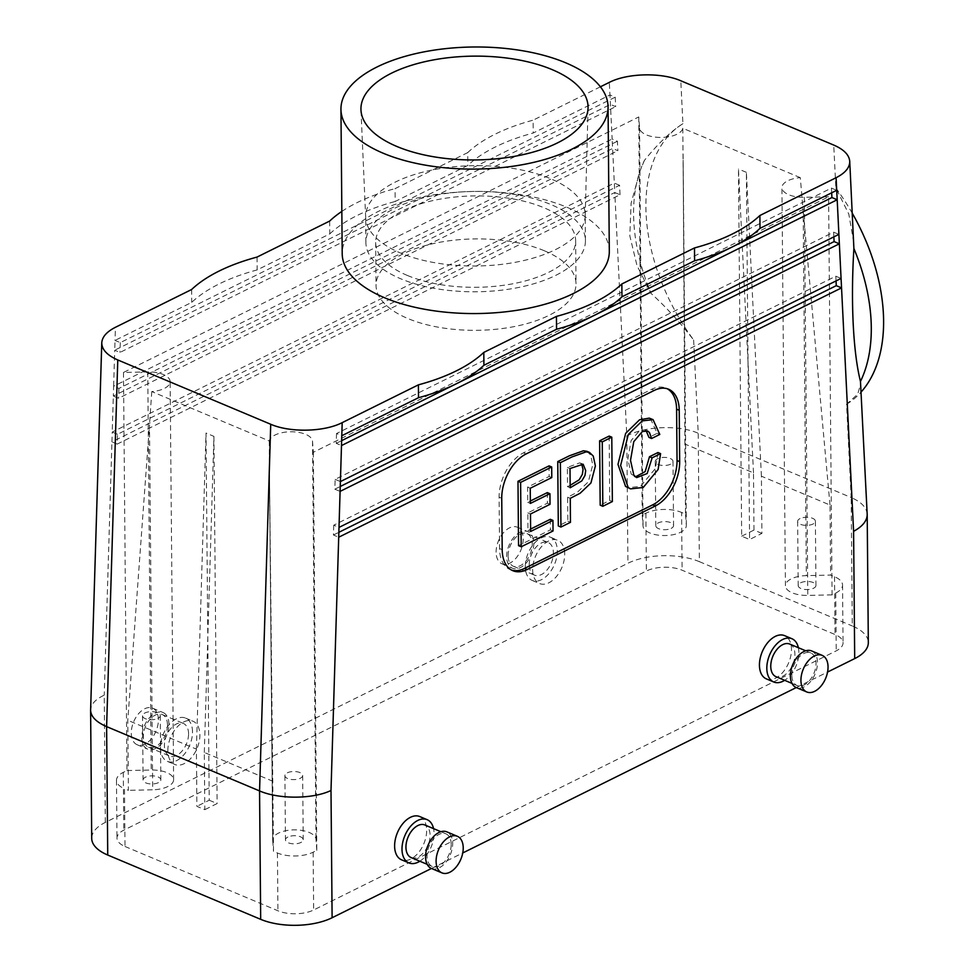 <?xml version="1.0" encoding="UTF-8"?>
<svg xmlns="http://www.w3.org/2000/svg" width="974" height="974" viewBox="0 0 974 974"><rect width="100%" height="100%" fill="white"/><g stroke="black" fill="none" stroke-linecap="round" stroke-linejoin="round"><path stroke-width="0.73" stroke-dasharray="4.87 3.65" d="M496.107 552.234A19.857 12.114 -67.2 0 1 503.29 532.924A19.857 12.114 -67.2 0 1 517.364 527.214A19.857 12.114 -67.2 0 1 520.834 550.2A19.857 12.114 -67.2 0 1 501.975 563.812A19.857 12.114 -67.2 0 1 496.107 552.234M682.92 123.686C670.587 131.624 657.754 143.872 644.411 160.418A162.439 101.162 -119.4 0 0 641.099 168.064A162.439 101.162 -119.4 0 0 650.985 293.32C665.79 306.786 680.01 322.333 693.622 339.975A162.439 101.162 -119.4 0 1 682.92 123.686L680.802 80.769M644.411 160.418L639.942 171.071L631.103 203.335L629.813 235.83L636.996 265.585L650.985 293.32M620.048 194.751L619.586 185.303L117.513 434.282L117.209 444.095L620.048 194.751L614.777 192.535L614.314 183.088L112.229 432.066L111.937 441.879L614.777 192.535L626.818 435.999C644.849 426.052 678.89 424.749 698.236 433.247L851.179 497.544L846.564 404.271L857.692 394.202L860.736 383.598M619.586 185.303L614.314 183.088L612.135 139.026L113.629 386.228L113.325 396.053L612.597 148.474L617.869 150.69L617.406 141.242L612.135 139.026L609.955 94.965L533.228 133.012A162.439 74.255 179.5 0 0 467.824 165.446L395.188 201.472L395.079 188.627L467.715 152.601L467.824 165.446M853.748 242.502L848.792 214.061L835.862 187.982L833.732 145.065M867.189 514.126C866.616 507.478 861.284 501.951 851.179 497.544L852.299 625.965A50.538 23.096 179.5 0 1 868.321 642.633M846.564 404.271A162.439 101.162 -119.4 0 0 861.15 391.998M852.311 213.306A162.439 101.162 -119.4 0 0 835.862 187.982M467.715 152.601A162.439 74.255 179.5 0 1 533.119 120.167L533.228 133.012M693.622 339.975L698.236 433.247L699.356 561.657A50.538 23.096 -0.5 0 0 627.926 563.252L105.338 822.397A50.538 23.096 179.5 0 0 91.714 838.358M609.31 251.353A133.56 61.045 -0.5 0 0 566.965 207.279A133.56 61.045 -0.5 0 0 378.192 211.492A133.56 61.045 -0.5 0 0 342.203 253.678M407.388 275.459A99.993 45.705 179.5 0 1 375.672 242.465A99.993 45.705 179.5 0 1 435.67 199.987A99.993 45.705 179.5 0 1 543.942 207.742A99.993 45.705 179.5 0 1 575.646 240.724A99.993 45.705 179.5 0 1 515.66 283.215A99.993 45.705 179.5 0 1 407.388 275.459M544.32 250.756A99.993 45.705 -0.5 0 0 436.048 243.001A99.993 45.705 -0.5 0 0 376.049 285.492A99.993 45.705 -0.5 0 0 476.444 330.32A99.993 45.705 -0.5 0 0 576.024 283.738A99.993 45.705 -0.5 0 0 544.32 250.756M800.299 177.658L682.786 128.251A21.659 9.898 -0.5 0 1 660.652 137.456A21.659 9.898 -0.5 0 1 639.565 128.032L638.749 116.953L123.479 372.458L147.744 371.922A21.659 9.898 179.5 0 1 170.133 381.625A21.659 9.898 179.5 0 1 151.774 391.572L269.287 440.978A21.659 9.898 -0.5 0 1 291.433 431.774A21.659 9.898 -0.5 0 1 312.508 441.198L313.336 452.289L828.606 196.772L832.076 594.87L835.741 593.044A25.263 11.554 -0.5 0 0 842.547 585.07A25.263 11.554 -0.5 0 0 834.535 576.73L830.615 575.086L806.35 575.622A21.659 9.898 179.5 0 0 785.421 585.703L781.939 187.617A21.659 9.898 179.5 0 1 800.299 177.658L803.16 210.652L806.35 575.622M828.606 196.772L804.329 197.308A21.659 9.898 179.5 0 1 781.939 187.617M555.85 275.313A109.782 50.173 -0.5 0 0 585.435 240.639A109.782 50.173 -0.5 0 0 475.227 191.415A109.782 50.173 -0.5 0 0 365.895 242.55A109.782 50.173 -0.5 0 0 435.573 288.584A109.782 50.173 -0.5 0 0 555.85 275.313M555.63 249.539A109.782 50.173 -0.5 0 0 585.204 215.68A109.782 50.173 -0.5 0 0 585.216 214.877A109.782 50.173 -0.5 0 0 550.407 178.656A109.782 50.173 -0.5 0 0 431.531 170.146A109.782 50.173 -0.5 0 0 365.664 216.788A109.782 50.173 -0.5 0 0 365.688 217.592A109.782 50.173 -0.5 0 0 436.169 262.956A109.782 50.173 -0.5 0 0 555.63 249.539M419.831 861.235A23.461 14.318 112.8 0 0 434.039 833.33A23.461 14.318 112.8 0 0 433.54 828.618M419.733 816.553A23.461 14.318 -67.2 0 1 426.661 830.225A23.461 14.318 -67.2 0 1 418.163 853.054A23.461 14.318 -67.2 0 1 401.544 859.811M411.162 857.583A17.69 10.787 112.8 0 0 423.702 852.494A17.69 10.787 112.8 0 0 430.094 835.29A17.69 10.787 112.8 0 0 424.871 824.978M451.193 844.166A17.69 10.787 112.8 0 0 445.97 833.841A17.69 10.787 112.8 0 0 429.169 845.968A17.69 10.787 112.8 0 0 432.261 866.458A17.69 10.787 112.8 0 0 444.789 861.369A17.69 10.787 112.8 0 0 451.193 844.166M431.421 868.455A19.857 12.114 112.8 0 0 445.483 862.733A19.857 12.114 112.8 0 0 452.667 843.423A19.857 12.114 112.8 0 0 446.81 831.845M506.663 556.665A19.857 12.114 -67.2 0 1 513.846 537.356A19.857 12.114 -67.2 0 1 527.908 531.646A19.857 12.114 -67.2 0 1 531.378 554.644A19.857 12.114 -67.2 0 1 512.519 568.244A19.857 12.114 -67.2 0 1 506.663 556.665M508.136 555.935A17.69 10.787 -67.2 0 1 514.54 538.732A17.69 10.787 -67.2 0 1 527.068 533.642A17.69 10.787 -67.2 0 1 530.16 554.133A17.69 10.787 -67.2 0 1 513.359 566.247A17.69 10.787 -67.2 0 1 508.136 555.935M766.368 678.89A23.461 14.318 112.8 0 0 782.999 672.133A23.461 14.318 112.8 0 0 791.485 649.317A23.461 14.318 112.8 0 0 784.557 635.632M431.47 868.467L462.735 852.968M796.294 687.559L827.571 672.048M811.634 650.936A19.857 12.114 -67.2 0 1 815.104 673.935A19.857 12.114 -67.2 0 1 796.245 687.534M313.336 452.289L316.806 850.375L313.141 852.201A25.263 11.554 179.5 0 1 277.432 852.993L273.511 851.349L269.506 475.275L272.696 840.258L273.511 851.349M125.001 846.479L277.931 910.775A25.263 11.554 -0.5 0 0 313.652 909.984L836.24 650.839A25.263 11.554 179.5 0 0 843.046 642.852A25.263 11.554 179.5 0 0 835.035 634.524L682.104 570.216A25.263 11.554 -0.5 0 0 646.383 571.02L123.795 830.165A25.263 11.554 179.5 0 0 116.99 838.139A25.263 11.554 179.5 0 0 125.001 846.479L124.489 788.697L128.41 790.34L127.801 720.285L149.497 424.822L152.687 789.792L128.41 790.34M272.903 781.294L204.309 752.452L204.808 809.662L196.894 806.338L196.395 749.128L127.801 720.285M204.309 752.452L213.927 436.376L206.013 433.04L209.215 800.226L196.894 806.338M196.395 749.128L206.013 433.04M151.774 391.572L149.497 424.822M269.287 440.978L269.506 475.275M699.356 561.657L852.299 625.965M287.854 837.043A8.876 4.054 -0.5 0 0 285.467 839.856A8.876 4.054 -0.5 0 0 294.379 843.837A8.876 4.054 -0.5 0 0 303.218 839.698A8.876 4.054 -0.5 0 0 297.581 835.972A8.876 4.054 -0.5 0 0 287.854 837.043M316.806 850.375L315.99 839.296A21.659 9.898 -0.5 0 0 293.929 829.872A21.659 9.898 -0.5 0 0 272.683 839.965A21.659 9.898 -0.5 0 0 272.696 840.258M832.076 594.87L807.799 595.406A21.659 9.898 179.5 0 1 785.421 585.703M800.591 582.793A8.876 4.054 179.5 0 1 810.319 581.721A8.876 4.054 179.5 0 1 815.956 585.435A8.876 4.054 179.5 0 1 807.105 589.574A8.876 4.054 179.5 0 1 798.193 585.593A8.876 4.054 179.5 0 1 800.591 582.793M761.412 476.201L746.376 172.337L749.578 539.511L761.911 533.399L761.412 476.201L830.006 505.043L830.615 575.086M761.911 533.399L753.998 530.075L753.499 472.877L684.905 444.034L685.513 514.077L681.593 512.434L682.104 570.216M638.749 116.953L642.219 515.039L645.884 513.225A25.263 11.554 179.5 0 1 681.593 512.434M833.854 236.877L833.622 232.153L335.129 479.354L334.825 489.179L340.096 491.395M335.129 479.354L340.401 481.57M105.338 822.397L104.23 695.144C95.501 699.295 90.959 704.226 90.606 709.924M167.845 750.784A23.461 14.318 -67.2 0 1 176.331 727.955A23.461 14.318 -67.2 0 1 192.962 721.21A23.461 14.318 -67.2 0 1 199.889 734.883A23.461 14.318 -67.2 0 1 191.403 757.711A23.461 14.318 -67.2 0 1 174.772 764.468A23.461 14.318 -67.2 0 1 167.845 750.784M564.713 553.975A23.461 14.318 112.8 0 0 557.785 540.29A23.461 14.318 112.8 0 0 541.167 547.047A23.461 14.318 112.8 0 0 532.668 569.863A23.461 14.318 112.8 0 0 539.596 583.548A23.461 14.318 112.8 0 0 556.227 576.791A23.461 14.318 112.8 0 0 564.713 553.975M123.479 372.458L126.949 770.556L123.296 772.37A25.263 11.554 -0.5 0 0 116.478 780.357A25.263 11.554 -0.5 0 0 124.489 788.697M158.433 782.633A8.876 4.054 179.5 0 1 148.705 783.705A8.876 4.054 179.5 0 1 143.081 779.979A8.876 4.054 179.5 0 1 151.92 775.852A8.876 4.054 179.5 0 1 160.832 779.833A8.876 4.054 179.5 0 1 158.433 782.633M126.949 770.556L151.226 770.02A21.659 9.898 179.5 0 1 173.615 779.724A21.659 9.898 179.5 0 1 152.687 789.792M209.215 800.226L217.129 803.55L204.808 809.662M213.927 436.376L217.129 803.55M642.219 515.039L643.035 526.13A21.659 9.898 -0.5 0 0 665.096 535.542A21.659 9.898 -0.5 0 0 686.341 525.461A21.659 9.898 -0.5 0 0 686.329 525.169L685.513 514.077M682.786 128.251L686.329 525.169M600.398 86.808L533.119 120.167M341.837 211.419A162.439 74.255 179.5 0 1 395.079 188.627M329.675 221.061L329.784 233.894L257.148 269.92A162.439 74.255 -0.5 0 0 191.744 302.354L115.029 340.401L114.725 350.214L610.418 104.413L615.69 106.629L615.227 97.181L609.955 94.965L609.322 82.376M257.039 257.075L257.148 269.92M329.784 233.894A162.439 74.255 179.5 0 1 395.188 201.472M671.171 528.383A8.876 4.054 -0.5 0 0 673.558 525.57A8.876 4.054 -0.5 0 0 664.645 521.589A8.876 4.054 -0.5 0 0 655.806 525.729A8.876 4.054 -0.5 0 0 661.443 529.454A8.876 4.054 -0.5 0 0 671.171 528.383M684.905 444.034L683.139 160.186M830.006 505.043L803.16 210.652M753.499 472.877L738.462 169.013L741.677 536.187L749.578 539.511M746.376 172.337L738.462 169.013M741.677 536.187L753.998 530.075M287.293 772.845A8.876 4.054 179.5 0 1 297.021 771.761A8.876 4.054 179.5 0 1 302.658 775.487A8.876 4.054 179.5 0 1 293.819 779.626A8.876 4.054 179.5 0 1 284.907 775.645A8.876 4.054 179.5 0 1 287.293 772.845M117.513 434.282L112.229 432.066L113.325 396.053L118.609 398.269L617.869 150.69M617.406 141.242L118.901 388.443L113.629 386.228L114.725 350.214L119.997 352.43L615.69 106.629M118.901 388.443L118.609 398.269M117.209 444.095L111.937 441.879L104.23 695.144M670.611 464.172A8.876 4.054 179.5 0 1 660.883 465.243A8.876 4.054 179.5 0 1 655.246 461.518A8.876 4.054 179.5 0 1 664.085 457.39A8.876 4.054 179.5 0 1 672.997 461.359A8.876 4.054 179.5 0 1 670.611 464.172M615.227 97.181L120.301 342.617L115.029 340.401L115.419 327.301M120.301 342.617L119.997 352.43M511.569 570.082A36.099 22.025 -67.2 0 1 510.218 569.607A36.099 22.025 -67.2 0 1 499.552 548.545L499.114 497.178A36.099 22.025 -67.2 0 1 523.476 452.849L651.667 389.296A36.099 22.025 -67.2 0 1 665.936 388.115A36.099 22.025 -67.2 0 1 667.227 388.748M549.056 465.876L549.153 476.456L527.604 487.134L527.738 502.316L530.355 501.013M547.303 492.613L547.4 503.193L527.835 512.884L527.981 530.367L530.599 529.065M550.31 519.3L550.395 529.88L518.545 545.671M657.961 452.52L655.478 468.397L640.6 486.343L627.913 487.767M650.401 418.516L657.158 433.333L648.964 437.399M646.091 430.63L644.861 429.838L639.65 430.471L631.115 440.565L627.877 459.217L631.201 474.058L635.425 476.883M609.164 436.072L609.724 500.453L600.191 505.189M586.823 451.291L590.597 454.931L592.74 464.854L588.284 481.899L577.485 492.15L567.635 497.215L567.842 521.224L558.309 525.948M581.648 463.965L579.676 462.881L567.367 467.423L567.538 486.635L570.155 485.344M570.265 498.323L567.635 497.215M570.472 522.332L567.842 521.224M570.18 487.755L567.538 486.635M570.009 468.531L567.367 467.423M612.354 501.561L609.724 500.453M659.788 434.441L657.158 433.333M530.246 488.242L527.604 487.134M530.38 503.424L527.738 502.316M550.03 504.301L547.4 503.193M530.477 513.992L527.835 512.884M530.623 531.475L527.981 530.367M553.037 530.988L550.395 529.88M551.783 477.564L549.153 476.456M791.862 675.226A17.69 10.787 -67.2 0 1 798.266 658.022A17.69 10.787 -67.2 0 1 810.794 652.933A17.69 10.787 -67.2 0 1 813.887 673.424A17.69 10.787 -67.2 0 1 797.085 685.538A17.69 10.787 -67.2 0 1 791.862 675.226M789.707 644.058A17.69 10.787 -67.2 0 1 792.787 664.548A17.69 10.787 -67.2 0 1 775.986 676.674M798.376 647.71A23.461 14.318 -67.2 0 1 784.654 680.315M158.397 719.701A19.857 12.114 112.8 0 0 152.541 708.122A19.857 12.114 112.8 0 0 133.681 721.734A19.857 12.114 112.8 0 0 137.151 744.733A19.857 12.114 112.8 0 0 151.214 739.01A19.857 12.114 112.8 0 0 158.397 719.701M831.674 192.815L831.443 188.092L336.517 433.527L341.789 435.743M831.443 188.092L836.715 190.307M800.031 518.582A8.876 4.054 -0.5 0 0 797.633 521.382A8.876 4.054 -0.5 0 0 806.545 525.363A8.876 4.054 -0.5 0 0 815.396 521.236A8.876 4.054 -0.5 0 0 809.759 517.511A8.876 4.054 -0.5 0 0 800.031 518.582M836.033 280.926L835.802 276.214L333.729 525.193L339.001 527.409M835.802 276.214L841.073 278.43M333.729 525.193L333.425 535.006L338.709 537.222M333.425 535.006L338.855 532.315M336.517 433.527L336.225 443.34L341.497 445.556M336.225 443.34L341.643 440.65M833.622 232.153L838.894 234.369M334.825 489.179L340.243 486.489M191.635 289.509L191.744 302.354M157.873 718.422A8.876 4.054 -0.5 0 0 160.272 715.622A8.876 4.054 -0.5 0 0 151.36 711.641A8.876 4.054 -0.5 0 0 142.521 715.78A8.876 4.054 -0.5 0 0 148.145 719.494A8.876 4.054 -0.5 0 0 157.873 718.422M168.94 724.132A19.857 12.114 112.8 0 0 163.084 712.554A19.857 12.114 112.8 0 0 144.225 726.166A19.857 12.114 112.8 0 0 147.695 749.164A19.857 12.114 112.8 0 0 161.757 743.442A19.857 12.114 112.8 0 0 168.94 724.132M167.467 724.875A17.69 10.787 112.8 0 0 162.244 714.551A17.69 10.787 112.8 0 0 145.443 726.677A17.69 10.787 112.8 0 0 148.535 747.168A17.69 10.787 112.8 0 0 161.063 742.078A17.69 10.787 112.8 0 0 167.467 724.875M188.566 733.739A17.69 10.787 112.8 0 0 183.343 723.426A17.69 10.787 112.8 0 0 166.542 735.553A17.69 10.787 112.8 0 0 169.622 756.031A17.69 10.787 112.8 0 0 182.162 750.942A17.69 10.787 112.8 0 0 188.566 733.739M192.511 731.778A23.461 14.318 112.8 0 0 185.571 718.106A23.461 14.318 112.8 0 0 163.291 734.177A23.461 14.318 112.8 0 0 167.394 761.364A23.461 14.318 112.8 0 0 184.013 754.606A23.461 14.318 112.8 0 0 192.511 731.778M525.29 566.758A23.461 14.318 -67.2 0 1 533.776 543.942A23.461 14.318 -67.2 0 1 550.407 537.185A23.461 14.318 -67.2 0 1 554.51 564.36A23.461 14.318 -67.2 0 1 532.218 580.443A23.461 14.318 -67.2 0 1 525.29 566.758M529.235 564.81A17.69 10.787 -67.2 0 1 535.639 547.607A17.69 10.787 -67.2 0 1 548.167 542.506A17.69 10.787 -67.2 0 1 551.26 562.996A17.69 10.787 -67.2 0 1 534.458 575.123A17.69 10.787 -67.2 0 1 529.235 564.81M626.818 435.999L627.926 563.252M277.432 852.993L277.931 910.775M313.141 852.201L313.652 909.984M835.741 593.044L836.24 650.839M312.508 441.198L315.99 839.296M804.329 197.308L807.799 595.406M834.535 576.73L835.035 634.524M645.884 513.225L646.383 571.02M123.296 772.37L123.795 830.165M147.744 371.922L151.226 770.02M639.565 128.032L643.035 526.13M523.476 452.849L526.118 453.957M499.114 497.178L501.744 498.286M651.667 389.296L654.297 390.404M499.552 548.545L502.194 549.653M639.955 171.071L641.099 168.064M375.672 242.465L376.049 285.492M575.646 240.724L576.024 283.738M585.435 240.639L585.216 214.877M365.895 242.55L365.664 216.788M445.97 833.841L440.893 831.711M432.261 866.458L427.184 864.328M501.975 563.812L512.519 568.244M517.364 527.214L527.908 531.646M585.204 215.68L588.053 107.883M365.688 217.592L360.964 109.867M842.547 585.07L843.046 642.852M116.478 780.357L116.99 838.139M272.683 839.965L269.433 467.07M173.615 779.724L170.133 381.625M686.341 525.461L683.091 152.565M284.907 775.645L285.467 839.856M302.658 775.487L303.218 839.698M655.246 461.518L655.806 525.729M672.997 461.359L673.558 525.57M668.566 389.223L665.936 388.115M512.86 570.715L510.218 569.607M580.492 463.113L583.134 464.221M644.861 429.838L647.503 430.946M634.05 476.505L636.679 477.613M810.794 652.933L805.729 650.802M797.085 685.538L792.02 683.407M797.633 521.382L798.193 585.593M815.396 521.236L815.956 585.435M142.521 715.78L143.081 779.979M160.272 715.622L160.832 779.833M137.151 744.733L147.695 749.164M152.541 708.122L163.084 712.554M148.535 747.168L169.622 756.031M162.244 714.551L183.343 723.426M167.394 761.364L174.772 764.468M185.571 718.106L192.962 721.21M532.218 580.443L539.596 583.548M550.407 537.185L557.785 540.29M513.359 566.247L534.458 575.123M527.068 533.642L548.167 542.506"/><path stroke-width="1.46" d="M338.855 532.315L836.276 285.662L841.548 287.878L841.073 278.43L339.001 527.409L338.709 537.222L841.548 287.878L853.589 531.341C862.526 526.471 867.055 520.883 867.201 514.589L860.468 381.406C853.151 352.491 850.631 301.782 853.894 248.504L849.73 161.294C849.182 154.878 843.849 149.46 833.732 145.065L680.802 80.769C661.456 72.271 627.39 73.05 609.322 82.376L600.398 86.808M849.73 161.294C849.827 167.552 845.286 173.019 836.094 177.718L759.89 215.51L760 228.354L836.715 190.307L836.094 177.718M117.781 359.954C107.189 355.327 101.856 349.642 101.771 342.885L90.606 710.314C90.911 716.669 96.256 722.099 106.616 726.616L117.781 359.954L270.723 424.262C290.069 432.748 324.135 431.981 342.191 422.643L418.394 384.852L418.516 397.696L341.789 435.743L341.497 445.556L837.19 199.755L836.715 190.307M841.073 278.43L838.894 234.369L340.401 481.57L340.096 491.395L839.369 243.817L834.097 241.601L833.854 236.877M861.15 391.998A162.439 101.162 -119.4 0 0 852.311 213.306M860.468 381.406A162.439 101.162 -119.4 0 0 853.894 248.504M530.246 488.242L530.38 503.424L549.945 493.721L550.03 504.301L530.477 513.992L530.623 531.475L552.94 520.408L553.037 530.988L521.187 546.779L520.615 482.398L551.698 466.984L551.783 477.564L530.246 488.242M396.942 146.502A113.568 51.914 179.5 0 1 360.964 109.867A113.568 51.914 179.5 0 1 428.243 60.948A113.568 51.914 179.5 0 1 552.051 69.58A113.568 51.914 179.5 0 1 588.053 107.883A113.568 51.914 179.5 0 1 519.081 155.475A113.568 51.914 179.5 0 1 396.942 146.502M376.938 67.023A133.56 61.045 179.5 0 1 523.282 50.867A133.56 61.045 179.5 0 1 608.056 106.872A133.56 61.045 179.5 0 1 475.032 169.086A133.56 61.045 179.5 0 1 340.949 109.21A133.56 61.045 179.5 0 1 376.938 67.023M340.949 109.21L342.203 253.678A133.56 61.045 -0.5 0 0 476.286 313.555A133.56 61.045 -0.5 0 0 609.31 251.353L608.056 106.872M433.54 828.618A23.461 14.318 112.8 0 0 427.111 819.658A23.461 14.318 112.8 0 0 404.831 835.729A23.461 14.318 112.8 0 0 408.922 862.915A23.461 14.318 112.8 0 0 419.831 861.235M408.922 862.915L401.544 859.811A23.461 14.318 -67.2 0 1 394.616 846.126A23.461 14.318 -67.2 0 1 403.102 823.298A23.461 14.318 -67.2 0 1 419.733 816.553L427.111 819.658M440.893 831.711L424.871 824.978A17.69 10.787 112.8 0 0 408.069 837.104A17.69 10.787 112.8 0 0 411.162 857.583L427.184 864.328M457.354 836.289L446.81 831.845A19.857 12.114 112.8 0 0 427.951 845.456A19.857 12.114 112.8 0 0 431.421 868.455L441.965 872.887A19.857 12.114 112.8 0 0 456.039 867.177A19.857 12.114 112.8 0 0 463.222 847.867A19.857 12.114 112.8 0 0 457.354 836.289A19.857 12.114 112.8 0 0 438.495 849.888A19.857 12.114 112.8 0 0 441.965 872.887M791.935 638.737L784.557 635.632A23.461 14.318 112.8 0 0 767.926 642.39A23.461 14.318 112.8 0 0 759.44 665.205A23.461 14.318 112.8 0 0 766.368 678.89L773.758 681.995A23.461 14.318 -67.2 0 1 766.818 668.31A23.461 14.318 -67.2 0 1 775.316 645.494A23.461 14.318 -67.2 0 1 791.935 638.737A23.461 14.318 -67.2 0 1 798.376 647.71M501.744 498.286A36.099 22.025 -67.2 0 1 526.118 453.957L654.297 390.404A36.099 22.025 -67.2 0 1 668.566 389.223A36.099 22.025 -67.2 0 1 679.231 410.285L679.682 461.652A36.099 22.025 -67.2 0 1 655.307 505.981L527.129 569.534A36.099 22.025 -67.2 0 1 512.86 570.715A36.099 22.025 -67.2 0 1 502.194 549.653L501.744 498.286M338.709 537.222L331.002 790.486C312.958 799.191 278.905 799.398 259.559 790.925L106.616 726.616L107.737 855.038L260.679 919.334A50.538 23.096 -0.5 0 0 332.11 917.739L431.47 868.467M462.735 852.968L796.294 687.559M827.571 672.048L854.697 658.594A50.538 23.096 179.5 0 0 868.321 642.633L867.201 514.589M800.932 680.4A19.857 12.114 -67.2 0 1 808.116 661.09A19.857 12.114 -67.2 0 1 822.19 655.368A19.857 12.114 -67.2 0 1 825.648 678.367A19.857 12.114 -67.2 0 1 806.789 691.978A19.857 12.114 -67.2 0 1 800.932 680.4M621.96 296.814L694.596 260.788L694.486 247.944L621.85 283.97L621.96 296.814A162.439 74.255 179.5 0 1 556.556 329.249L483.92 365.262A162.439 74.255 179.5 0 1 418.516 397.696M806.789 691.978L796.245 687.534A19.857 12.114 -67.2 0 1 790.389 675.956A19.857 12.114 -67.2 0 1 797.572 656.646A19.857 12.114 -67.2 0 1 811.634 650.936L822.19 655.368M483.92 365.262L483.798 352.418L556.446 316.404L556.556 329.249M107.737 855.038A50.538 23.096 179.5 0 1 91.714 838.358L90.606 710.314M621.85 283.97A162.439 74.255 179.5 0 1 556.446 316.404M694.486 247.944A162.439 74.255 -0.5 0 0 759.89 215.51M101.771 342.885C102.136 336.943 106.69 331.757 115.419 327.301L191.635 289.509A162.439 74.255 -0.5 0 1 257.039 257.075L329.675 221.061A162.439 74.255 179.5 0 1 341.837 211.419M483.798 352.418A162.439 74.255 179.5 0 1 418.394 384.852M694.596 260.788A162.439 74.255 -0.5 0 0 760 228.354M667.227 388.748A36.099 22.025 -67.2 0 1 676.589 409.165L677.04 460.544A36.099 22.025 -67.2 0 1 652.677 504.861L524.487 568.426A36.099 22.025 -67.2 0 1 511.569 570.082M530.355 501.013L547.303 492.613L549.945 493.721M530.599 529.065L550.31 519.3L552.94 520.408M521.187 546.779L518.545 545.671L517.985 481.29L549.056 465.876L551.698 466.984M635.425 476.883L645.165 471.611L649.488 456.721L657.961 452.52L660.591 453.628L658.107 469.505L643.23 487.463L630.543 488.875L628.193 487.524L620.621 465.499L628.303 434.453L642.195 420.902L653.043 419.624L659.788 434.441L651.594 438.507L648.964 437.399L646.091 430.63M630.543 488.875L625.551 486.416L617.991 464.391L625.661 433.333L639.553 419.794L649.256 418.126L653.043 419.624M599.619 440.796L609.164 436.072L611.794 437.18L612.354 501.561L602.821 506.297L600.191 505.189L599.619 440.796L602.261 441.904L611.794 437.18M558.309 525.948L557.749 461.566L569.327 455.82L583.438 450.767L586.823 451.291L589.465 452.399L593.239 456.039L595.382 465.962L590.914 483.007L580.114 493.258L570.265 498.323L570.472 522.332L560.939 527.056L558.309 525.948M560.939 527.056L560.379 462.674L557.749 461.566M570.155 485.344L579.177 479.805L582.33 474.411L583.061 469.517L581.648 463.965M560.379 462.674L571.969 456.928L586.068 451.875L589.465 452.399M570.18 487.755L581.819 480.913L584.96 475.519L585.703 470.625L583.134 464.221L570.009 468.531L570.18 487.755M602.821 506.297L602.261 441.904M651.594 438.507L649.451 432.505L647.503 430.946L642.28 431.579L633.757 441.672L630.507 460.325L633.831 475.166L636.679 477.613L647.174 473.522L652.117 457.829L649.488 456.721M652.117 457.829L660.591 453.628M520.615 482.398L517.985 481.29M792.02 683.407L775.986 676.674A17.69 10.787 -67.2 0 1 770.763 666.362A17.69 10.787 -67.2 0 1 777.167 649.159A17.69 10.787 -67.2 0 1 789.707 644.058L805.729 650.802M784.654 680.315A23.461 14.318 -67.2 0 1 773.758 681.995M836.276 285.662L836.033 280.926M341.643 440.65L831.918 197.539L837.19 199.755L838.894 234.369M831.918 197.539L831.674 192.815M340.243 486.489L834.097 241.601M331.002 790.486L332.11 917.739M853.589 531.341L854.697 658.594M339.001 527.409L340.096 491.395M341.789 435.743L342.191 422.643M260.679 919.334L259.559 790.925L270.723 424.262M340.401 481.57L341.497 445.556M676.589 409.165L679.231 410.285M677.04 460.544L679.682 461.652M652.677 504.861L655.307 505.981M524.487 568.426L527.129 569.534"/></g></svg>
